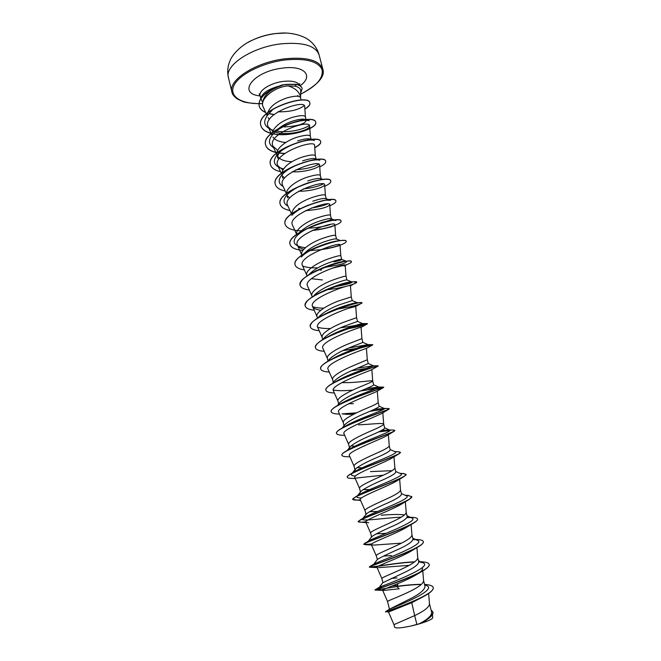 <?xml version="1.0" encoding="UTF-8"?>
<svg xmlns="http://www.w3.org/2000/svg" width="661" height="661" viewBox="0 0 661 661"><rect width="100%" height="100%" fill="white"/><g stroke="black" fill="none" stroke-linecap="round" stroke-linejoin="round"><path stroke-width="0.99" d="M285.387 33.067L275.951 33.529C267.408 34.587 259.393 36.876 251.891 40.387L247.842 42.502M319.089 54.863C317.478 49.021 314.198 44.188 309.265 40.371C303.862 35.917 291.699 32.232 280.826 33.124L275.571 33.537C267.292 34.496 259.401 36.785 251.891 40.387C241.885 44.741 232.903 53.748 230.251 60.217C227.698 65.918 227.095 71.727 228.433 77.634C224.236 65.497 252.114 46.939 281.305 43.833C302.969 41.957 315.561 45.634 319.089 54.863L322.824 69.182C319.37 60.258 306.795 56.796 285.098 58.779C255.848 62.035 227.797 80.278 231.912 92.019L228.433 77.634M300.548 97.886L300.738 90.954C300.73 88.723 298.863 87.12 295.145 86.145L287.94 85.889C294.575 87.839 298.656 91.127 300.177 95.762M277.843 86.426C267.35 89.665 261.715 93.688 260.913 98.481M260.921 98.696L262.731 102.637M269.44 119.352L268.093 117.708M267.284 115.452C267.978 108.14 274.455 102.306 286.742 97.96C294.864 95.713 299.45 95.605 300.482 97.638L301.11 100.084M423.784 596.429L411.753 602.7L388.503 612.028L393.956 624.637L414.67 615.614L416.893 624.422L419.438 623.703C427.841 619.241 431.906 615.441 431.641 612.301M411.753 602.7L414.67 615.614L416.984 614.457C425.097 610.334 429.262 606.806 429.485 603.873L428.625 593.487M426.254 585.423L426.634 585.596C438.21 590.083 395.129 606.864 390.254 608.798L412.72 597.544C421.09 592.975 425.163 589.133 424.949 586.026M387.577 601.626L387.569 601.601C386.949 600.948 399.781 596.536 411.026 590.86C419.157 586.811 423.346 583.44 423.594 580.746L424.965 586.026M382.909 582.688L406.185 571.633C414.637 567.502 418.826 564.18 418.735 561.676L417.752 557.818C417.479 560.28 413.274 563.486 405.127 567.452C393.898 573.004 381.182 577.64 381.876 578.582L381.884 578.615M397.021 577.937L391.196 578.433M376.241 555.802L377.398 559.404C380.596 557.413 388.23 553.736 400.318 548.39C408.754 544.367 412.96 541.219 412.951 538.946M391.419 555.546L383.363 556.132M376.225 555.752C375.465 554.521 388.073 549.679 399.277 544.243C407.432 540.359 411.663 537.302 411.96 535.071L411.109 524.561M370.647 533.171L371.622 537.145L371.854 536.55C375.167 534.253 382.719 530.51 394.51 525.338C402.937 521.405 407.168 518.422 407.201 516.398L406.209 512.449M386.189 533.303L376.126 533.881M370.623 533.105C369.796 531.601 382.289 526.544 393.469 521.223C401.648 517.423 405.895 514.522 406.218 512.515L405.35 501.757M366.07 514.646L366.359 513.853C369.805 511.259 377.266 507.466 388.742 502.476C397.162 498.642 401.409 495.824 401.5 494.031L400.516 490.098M377.58 511.449L369.383 511.697M365.095 510.738L365.062 510.639C364.17 508.871 376.555 503.599 387.718 498.402C395.906 494.676 400.169 491.924 400.516 490.156L399.641 479.184M359.592 488.479L360.534 492.338L360.914 491.305C364.508 488.438 371.879 484.604 383.025 479.812C391.419 476.069 395.691 473.416 395.848 471.847L394.865 467.93M372.515 489.545L363.021 489.611M359.543 488.363C358.593 486.322 370.871 480.844 382.008 475.763C390.213 472.119 394.493 469.517 394.865 467.971L393.981 456.842M354.131 466.41L355.056 470.211L355.535 468.922C359.212 465.815 366.491 461.956 377.357 457.321C385.735 453.669 390.031 451.182 390.238 449.835L389.255 445.944M364.5 467.922L356.94 467.649M354.073 466.261C353.057 463.956 365.227 458.28 376.349 453.306C384.562 449.744 388.866 447.299 389.263 445.968L388.379 434.723M349.636 448.249L350.206 446.679C353.982 443.357 361.162 439.474 371.73 435.021C380.108 431.459 384.421 429.121 384.669 428.006M364.062 446.208L363.434 446.233M354.676 446.282L351.057 445.828M349.471 447.629L348.653 444.332C347.57 441.771 359.634 435.896 370.73 431.038C378.96 427.551 383.289 425.254 383.702 424.155L383.694 424.106C383.628 422.61 370.598 424.321 358.716 424.849M342.299 427.964L344.926 424.585C348.81 421.074 355.891 417.174 366.153 412.902C374.506 409.44 378.836 407.25 379.158 406.35L378.183 402.483M344.042 425.725L343.266 422.586C342.125 419.768 354.089 413.695 365.161 408.952C373.407 405.54 377.753 403.392 378.183 402.508L377.307 391.138M337.374 405.614L339.704 402.648C343.662 398.963 350.636 395.071 360.625 390.957C368.954 387.586 373.308 385.553 373.672 384.867L372.713 381.033C372.796 380.108 359.972 382.256 348.157 382.645L341.77 382.628M353.412 403.664L348.62 403.739M338.663 403.978L337.928 401.012C336.73 397.947 348.587 391.676 359.634 387.04C367.896 383.711 372.259 381.711 372.713 381.042L371.846 369.664M332.5 383.421L334.532 380.852C338.564 377.026 345.43 373.135 355.131 369.193L368.243 363.558L367.293 359.749L354.156 365.31C343.133 369.838 331.368 376.299 332.632 379.604L333.318 382.389M327.682 361.369L329.409 359.204C333.524 355.246 340.283 351.379 349.694 347.603L362.856 342.406L368.086 344.612L348.876 347.95M328.013 360.956L327.377 358.369C326.055 354.817 337.713 348.173 348.719 343.753L361.906 338.63L362.872 342.406M322.923 339.473L324.344 337.705C328.5 333.64 335.144 329.806 344.29 326.195L357.518 321.428L356.568 317.677L343.323 322.37C332.343 326.691 320.783 333.508 322.163 337.3L322.725 339.589M318.214 317.718L319.337 316.346C323.535 312.199 330.062 308.398 338.936 304.944L352.181 300.615M317.437 318.205L316.991 316.396C315.553 312.372 327.021 305.374 337.978 301.152L351.272 296.896L352.214 300.606M313.562 296.111L314.372 295.128C318.635 290.914 325.047 287.155 333.615 283.875C341.382 281.074 345.802 279.76 346.901 279.925L346.017 276.273C345.381 275.893 340.936 277.174 332.673 280.107C321.733 284.222 310.373 291.402 311.852 295.657L312.182 296.987M308.968 274.645L309.464 274.051C313.735 269.804 320.023 266.102 328.343 262.962C335.862 260.31 340.283 259.12 341.613 259.385L341.729 259.467C341.621 259.955 338.994 260.756 333.83 261.88M322.452 279.95L311.389 278.702M306.977 275.943L306.762 275.083C305.225 270.597 316.495 263.243 327.402 259.228C335.656 256.377 340.118 255.237 340.795 255.807L341.729 259.467M304.424 253.328L304.605 253.113C308.894 248.842 315.057 245.214 323.113 242.215C330.426 239.695 334.83 238.613 336.325 238.985L336.532 239.133M301.804 255.063L301.705 254.659C300.111 249.957 311.29 242.43 322.18 238.514C330.417 235.737 334.896 234.738 335.623 235.498L334.846 224.69C335.54 220.394 291.708 235.68 297.475 245.314C298.351 247.098 300.482 248.404 303.87 249.23M299.987 232.135C304.341 227.905 310.323 224.41 317.924 221.642C324.972 219.254 329.36 218.279 331.087 218.717L331.401 218.956C331.26 219.915 327.881 221.113 321.263 222.534M296.682 234.341C295.12 229.417 306.175 221.766 316.999 217.965C325.22 215.271 329.715 214.395 330.483 215.354L330.492 215.395M291.625 213.767C292.674 207.595 299.425 202.2 311.86 197.573C320.064 194.954 324.576 194.218 325.386 195.359L326.253 198.738M289.766 197.912L287.593 196.036M287.659 197.912L286.783 194.342C285.031 188.988 295.93 180.965 306.754 177.338C314.942 174.801 319.47 174.19 320.329 175.512L321.172 178.792M284.577 178.065L282.66 176.231M282.751 178.082L281.735 173.207M281.751 173C283.577 166.638 290.229 161.391 301.697 157.268C309.869 154.798 314.405 154.319 315.314 155.822L316.123 158.987M277.893 158.4C277.347 155.946 278.413 153.311 281.107 150.485L278.017 153.806C286.527 144.627 308.976 138.273 314.529 140.471M291.889 161.738C284.916 161.441 280.206 159.722 277.76 156.574M277.884 158.4L277.017 154.889C275.166 149.122 285.891 140.793 296.673 137.348C304.828 134.951 309.381 134.596 310.331 136.282L311.149 139.488M273.687 147.717C268.085 144.197 268.044 139.463 273.555 133.53L276.579 130.349C280.809 126.334 286.139 123.252 292.575 121.112C298.425 119.319 302.564 118.749 304.994 119.41L305.779 119.658M285.816 142.47C279.438 141.958 275.133 140.157 272.91 137.067M272.125 135.117L272.117 132.968M272.158 132.729C274.596 126.301 281.099 121.252 291.683 117.575C299.83 115.262 304.399 115.031 305.39 116.89L306.093 119.641M409.663 577.301L409.134 577.301M400.822 554.976L400.227 555M404.582 514.902C399.029 514.258 391.271 514.357 381.331 515.225M392.072 470.673L370.416 471.607M312.777 201.217C319.585 198.953 323.94 198.077 325.84 198.589L328.864 199.713M307.671 180.957C314.256 178.809 318.569 178.024 320.602 178.602M302.598 160.854C308.927 158.838 313.198 158.128 315.396 158.739L317.305 159.4M297.566 140.909C303.63 139.008 307.836 138.372 310.191 139.008L311.538 139.463M306.266 120.393C305.018 123.979 297.648 126.16 284.172 126.945M300.127 120.922L292.137 122.963M432.972 612.119L432.996 612.218C433.327 614.565 430.699 617.424 425.106 620.795L420.619 623.323L428.221 620.745C431.203 619.44 432.707 618.407 432.707 617.671L432.459 614.623M416.893 624.422L410.869 626.033C401.07 628.09 395.642 628.479 394.592 627.198L393.956 624.628M397.856 583.63L397.666 585.349L396.732 586.414C405.647 585.109 413.786 584.415 421.156 584.332M424.651 584.44L424.651 584.44C429.774 584.745 432.608 585.753 433.162 587.464C436.177 594.462 387.809 611.111 385.669 611.599L388.503 612.061M431.088 610.045L432.947 612.02C433.005 615.292 428.526 619.175 419.495 623.678L419.438 623.703M396.732 586.414L396.774 586.596C405.705 585.291 413.86 584.597 421.231 584.522M433.178 587.563L433.211 587.654C433.55 589.579 431.187 592.058 426.114 595.09C411.679 603.733 384.115 612.02 385.495 611.946M420.85 623.199L419.495 623.678M382.702 590.389L375.341 590.099L396.774 586.596L399.211 588.802L383.545 590.43M287.94 85.889C274.026 86.938 258.963 99.654 263.202 106.983L267.118 115.667M305.407 116.964L304.704 106.471C305.159 98.82 261.145 114.146 268.259 126.912L272.704 131.043M275.158 132.051C287.791 136.538 310.53 129.936 309.637 126.003C310.083 118.658 266.102 134.034 273.043 146.263L277.703 150.394M315.322 155.872L314.603 145.428C315.09 138.694 271.159 154.038 277.843 165.771L282.776 169.869M292.319 171.769C305.266 172.587 320.131 167.497 319.602 165.019C320.155 158.871 276.215 174.223 282.693 185.427L286.874 194.731M298.714 191.203C311.389 191.5 325.105 186.84 324.642 184.75C325.237 179.222 281.355 194.541 287.585 205.232L291.468 213.891M305.448 210.702C319.883 209.446 327.972 207.422 329.723 204.646C330.376 199.721 286.502 215.04 292.509 225.194L296.624 234.391M330.905 226.921L319.073 229.631L330.897 226.938C333.508 225.996 334.821 225.244 334.846 224.69M337.804 246.256L340.01 244.9C340.77 241.207 296.929 256.509 302.482 265.598L306.828 275.348M346.017 276.273L345.207 265.268C346.017 262.219 302.234 277.471 307.53 286.039L311.918 295.905M351.272 296.896L350.454 285.8C351.322 283.371 307.53 298.64 312.62 306.638C313.587 308.497 316.346 309.695 320.899 310.216M348.818 308.249L355.734 306.489C356.667 304.704 312.917 319.941 317.734 327.41L322.204 337.49M361.906 338.63L361.063 327.352C362.063 326.204 318.305 341.448 322.907 348.347L327.418 358.535M367.293 359.749L366.417 348.405C366.748 348.107 323.791 363.186 328.112 369.449L332.665 379.753M378.15 366.045L371.73 369.73C370.177 370.614 329.31 385.239 333.367 390.725L337.961 401.136M376.977 391.329C373.68 393.336 334.912 407.383 338.672 412.175L343.29 422.693M345.05 414.273L353.652 414.298M344.678 435.343L343.712 435.302C339.316 435.244 336.92 434.624 336.523 433.434C333.392 428.402 386.875 410.737 389.065 409.118L382.157 413.224C377.381 416.215 340.522 429.675 344.009 433.798L348.669 444.423M393.535 431.633L387.288 435.384C381.133 439.309 346.224 452.074 349.396 455.603L354.098 466.327M398.451 454.148L392.378 457.825C384.999 462.576 351.933 474.639 354.825 477.581L359.559 488.413M403.276 476.986L397.41 480.555C388.957 486.025 357.717 497.328 360.295 499.749L365.07 510.68M366.054 522.644L358.254 521.851C355.949 520.067 399.252 505.863 409.456 499.286L402.409 503.558C392.948 509.672 363.525 520.182 365.814 522.091L368.681 522.801M371.54 544.127L363.798 544.408C361.732 543.301 402.541 530.147 414.29 522.661L407.35 526.842C397.096 533.46 369.375 543.185 371.375 544.631L373.482 545.118L401.483 543.144M414.521 561.99C398.178 562.651 374.176 567.155 370.177 567.27L369.392 567.146C367.566 566.659 405.904 554.62 419.016 546.374L412.241 550.415C401.227 557.463 375.266 566.345 376.993 567.353L381.876 578.598L382.893 582.696M378.439 567.659L409.118 565.37M422.577 568.443C422.643 569.972 420.809 571.922 417.074 574.269C405.515 581.606 381.19 589.678 382.653 590.265L387.577 601.609M262.921 101.877L263.045 100.968C264.631 94.267 271.01 89.103 282.173 85.459M397.666 585.349L391.833 586.084M381.835 587.414L379.794 587.018C385.735 584.762 434.624 566.659 422.891 562.784L418.76 561.767M374.58 564.816L373.688 564.312L374.58 563.709C382.157 560.214 427.568 543.524 417.347 540.293L417.017 540.144M368.103 542.012L369.524 540.475C378.513 535.922 420.619 520.604 411.803 517.96L411.514 517.827M401.293 517.142C385.537 517.827 361.146 521.711 362.418 519.116M362.55 518.852L364.616 517.315C374.795 511.87 413.769 497.89 406.284 495.775L406.028 495.659M361.526 497.94C357.775 497.964 356.312 497.394 357.138 496.246M357.494 495.857L359.857 494.238C371.028 488.074 407.011 475.391 400.781 473.739L400.566 473.64M355.469 476.044C351.925 475.879 350.718 475.094 351.85 473.706M352.123 473.416L355.238 471.243C367.227 464.518 400.359 453.091 395.295 451.851L395.113 451.769M348.124 450.017L350.784 448.332C363.41 441.201 393.807 430.98 389.825 430.121L381.901 430.261M344.761 426.519L346.48 425.502C359.576 418.132 387.354 409.06 384.363 408.523L374.473 409.225M338.225 405.35L339.572 404.425M340.415 403.888L342.348 402.756C355.742 395.295 380.984 387.329 378.927 387.082L366.334 388.536M352.8 390.097C344.29 390.924 337.771 390.882 333.227 389.982M336.226 381.339L338.382 380.1C351.908 372.697 374.713 365.781 373.498 365.773L357.651 368.144M332.186 358.89L334.615 357.535C347.843 350.462 367.954 344.571 368.061 344.621L368.086 344.612M325.898 337.986L331.07 335.044C343.58 328.567 360.84 323.642 362.468 323.601L362.682 323.593C361.972 324.369 354.552 325.79 340.407 327.848M330.467 328.525C324.989 328.666 320.717 328.228 317.66 327.212M325.047 314.049L327.798 312.628C339.333 306.902 353.809 302.878 356.651 302.713L355.321 303.672M348.967 305.299L342.737 306.489M323.799 308.166C319.073 308.142 315.347 307.638 312.62 306.638M318.676 293.467L324.848 290.278C336.689 285.255 345.257 282.487 350.561 281.958L351.916 281.958L346.901 279.925M352.057 282.214C350.817 283.404 345.125 284.899 334.987 286.709M319.651 269.192L322.378 267.961C331.797 264.144 339.019 261.946 344.05 261.368L346.554 261.351M346.612 261.368C347 263.028 339.663 265.028 324.609 267.375M317.792 267.854C311.381 268.069 306.34 267.449 302.688 265.995M304.068 253.758L301.218 257.096C303.713 254.411 307.505 251.775 312.587 249.197M317.842 246.768L320.701 245.603C327.212 243.174 332.566 241.645 336.78 241.017L339.126 240.761M305.415 247.718C294.5 246.388 291.518 242.546 296.467 236.184C302.391 230.557 310.794 226.087 321.667 222.757L326.922 221.361C331.483 220.377 334.458 220.105 335.846 220.526L331.087 218.717M330.508 224.467C324.295 226.574 316.776 227.822 307.935 228.219M291.765 215.395C295.624 211.47 301.259 208 308.679 204.976M326.311 200.192L330.508 200.316M327.476 203.968C323.576 205.67 318.255 207.009 311.513 207.984M300.044 208.603L298.574 208.529M287.998 206.158C283.065 203.464 282.776 199.663 287.122 194.739C292.616 189.484 300.168 185.353 309.786 182.353M323.295 183.948C318.726 186.295 312.05 187.955 303.292 188.922M283.189 186.526C278.041 183.568 277.827 179.47 282.544 174.215C290.964 164.911 314.719 158.119 319.85 160.293M318.767 164.192C313.727 167.126 306.101 168.993 295.905 169.803M283.404 168.877C273.555 166.142 271.762 161.119 278.017 153.806M273.555 133.53C282.115 124.524 303.275 118.592 309.208 120.781M309.323 125.317C304.209 129.449 287.841 133.266 276.364 131.06M273.076 130.275C263.442 126.829 262.136 121.194 269.159 113.378L272.092 110.354M304.209 105.586C298.764 109.891 289.989 111.965 277.884 111.816M375.266 589.909L375.25 589.703C378.447 588.794 432.724 570.517 429.121 564.312C428.667 562.908 426.279 562.073 421.949 561.817L419.702 561.734M414.786 561.792C396.377 562.503 368.904 568.022 369.342 566.956L369.995 566.452C375.456 564.064 426.609 546.688 423.28 541.541C422.941 540.442 421.057 539.781 417.645 539.558L415.62 539.475M371.763 543.904C366.681 544.573 364.004 544.681 363.757 544.218L364.938 543.243C372.416 539.516 420.536 523.14 417.479 518.951C417.231 518.125 415.802 517.613 413.199 517.431L411.415 517.348M409.556 517.34L407.002 517.414M365.781 521.851C361.245 522.314 358.733 522.281 358.254 521.752M358.254 521.851L360.063 520.067C369.334 515.175 414.513 499.856 411.729 496.543L407.052 495.353M360.361 499.914C355.767 500.261 353.23 500.08 352.743 499.377M360.617 500.501L352.759 499.476L355.378 496.948C366.227 491.049 408.539 476.837 406.028 474.317L402.566 473.483M383.256 475.176L355.42 478.126M347.289 477.192L347.256 477.102C347.099 476.366 348.306 475.292 350.875 473.871C363.096 467.129 402.607 454.074 400.368 452.273L397.947 451.727M341.877 455.181L341.844 455.09C341.654 454.107 343.224 452.702 346.554 450.852C359.964 443.432 396.716 431.559 394.757 430.402L393.196 430.088M389.998 430.303L379.075 431.674M336.507 433.343L336.482 433.252C336.242 431.988 338.225 430.195 342.439 427.89C356.833 419.958 390.874 409.283 389.189 408.705L388.313 408.564M384.198 409.01L370.408 411.035M356.659 412.819L341.977 413.885M331.186 411.679L331.161 411.588C330.88 409.994 333.334 407.787 338.531 404.978C353.726 396.707 385.082 387.247 383.669 387.189L361.261 390.684M325.906 390.188L325.881 390.097C325.559 388.123 328.558 385.462 334.854 382.116C350.231 373.903 378.249 365.731 378.158 365.847L378.1 365.847M320.659 368.871L320.635 368.78C320.296 366.359 323.898 363.203 331.425 359.303C346.356 351.528 370.59 344.637 372.474 344.654L364.508 346.851M355.767 348.562L343.414 350.371M315.462 347.719L315.437 347.628C315.099 344.695 319.379 341.002 328.294 336.548C342.456 329.426 363.005 323.708 366.533 323.576L367.359 323.634C366.764 324.51 360.65 326.088 349.008 328.393M310.306 326.732L310.282 326.65C309.968 323.113 315.049 318.833 325.526 313.818C338.564 307.572 355.535 302.945 360.286 302.622L362.013 302.788C360.832 304.415 352.478 306.564 336.961 309.232M305.192 305.911L305.167 305.82C304.936 301.565 310.959 296.657 323.237 291.096C336.333 285.692 346.455 282.611 353.585 281.834L356.742 282.272L350.454 285.858M356.709 282.189C356.766 283.652 342.191 288.221 326.848 289.749M300.111 285.246L300.086 285.164C300.044 280 307.241 274.389 321.667 268.341C331.706 264.425 339.886 262.062 346.224 261.244C349.504 260.847 351.239 260.955 351.437 261.574L351.478 261.739C351.578 262.359 350.239 263.235 347.455 264.367L345.174 265.201M344.91 265.102L331.301 268.465M295.07 264.747L295.054 264.664C293.277 259.385 306.489 250.593 321.568 245.363C327.592 243.265 332.88 241.819 337.432 241.025C342.919 240.15 345.843 240.207 346.207 241.199L346.248 241.372C346.372 242.323 344.298 243.612 340.035 245.223M339.944 245.074C335.003 246.892 328.748 248.354 321.172 249.486M290.072 244.405L290.055 244.322C285.412 232.399 341.117 214.561 341.018 220.989L341.035 221.08M333.995 225.575C328.269 227.706 321.213 229.26 312.827 230.259M285.114 224.219L285.089 224.137C280.289 211.545 335.78 193.789 335.871 200.936L335.887 201.018M280.19 204.191L280.173 204.109C275.207 190.864 330.483 173.19 330.764 181.031L330.781 181.114M275.307 184.32L275.282 184.237C270.167 170.331 325.229 152.749 325.699 161.284L325.716 161.367M270.456 164.597L270.44 164.515C265.168 149.973 320.023 132.464 320.668 141.677C320.982 143.387 319.007 145.329 314.752 147.51M284.742 153.435L279.132 152.964M276.951 152.584C270.523 151.237 266.747 148.692 265.631 144.941C260.211 129.763 314.859 112.345 315.677 122.227C317.801 127.747 291.625 137.199 273.927 133.853M271.126 133.258C265.334 131.746 261.905 129.159 260.855 125.507C255.262 109.817 309.216 92.647 309.844 102.967C310.191 104.777 308.53 106.743 304.861 108.883M274.067 114.477L269.448 113.659M265.639 112.387C262.045 110.808 259.889 108.66 259.162 105.925C258.393 101.852 260.583 97.646 265.722 93.308L273.216 88.45L280.528 85.525C282.974 84.459 288.328 84.071 296.599 84.352L295.145 86.145M375.341 590.099L375.018 590.075C373.448 590.166 409.324 579.267 423.618 570.426C427.634 567.964 429.493 565.99 429.171 564.502L429.146 564.411M419.859 561.916L418.777 561.908M419.016 546.374C422.148 544.424 423.585 542.871 423.329 541.731L423.296 541.632M415.248 539.649L412.935 539.657M414.29 522.661C416.645 521.174 417.727 519.992 417.529 519.141L417.504 519.042M410.522 517.522L406.887 517.604M409.456 499.286L411.729 496.543M352.759 499.476C350.223 496.965 396.03 481.77 404.515 476.25L406.028 474.317M355.246 478.564L351.718 478.39C348.991 478.349 347.521 477.986 347.306 477.283C344.555 473.995 392.882 457.883 399.467 453.545L400.368 452.273M349.933 456.85L347.603 456.743C344.092 456.685 342.191 456.197 341.894 455.272C338.944 451.141 389.833 434.203 394.32 431.17L394.757 430.402M389.99 430.493L378.538 431.93M389.065 409.118L389.189 408.705M383.859 409.242L369.796 411.307M356.172 413.051L342.877 414.042M339.49 414.059C334.449 413.968 331.69 413.208 331.202 411.77C327.906 405.763 384.049 387.478 383.702 387.404L360.633 390.957M334.359 392.981C329.261 392.783 326.451 391.882 325.923 390.279C322.461 383.388 379.753 364.905 378.232 366.012L378.191 365.839M366.252 368.433L351.561 370.747M329.269 372.06C324.113 371.755 321.254 370.722 320.684 368.962C317.04 361.319 374.109 342.927 372.796 344.827L362.36 347.488M354.783 348.909L342.919 350.603M324.221 351.313C319.007 350.9 316.098 349.735 315.487 347.81C311.661 339.424 368.507 321.122 367.409 323.807L366.739 324.254C364.054 325.427 357.783 326.931 347.917 328.765M319.205 330.731C313.942 330.211 310.976 328.905 310.323 326.823C306.332 317.71 362.955 299.499 362.054 302.961L355.734 306.497L356.568 317.677M336.226 309.505L335.433 309.612M314.239 310.306C308.91 309.679 305.903 308.241 305.208 305.993C301.044 296.161 357.444 278.05 356.742 282.272M309.307 290.039C303.92 289.311 300.862 287.742 300.127 285.337C295.814 274.794 351.974 256.774 351.478 261.739M321.577 269.994L320.213 270.118M304.407 269.928C298.97 269.101 295.864 267.399 295.095 264.83C290.617 253.601 346.554 235.663 346.248 241.372M339.605 245.38C334.681 247.14 328.525 248.569 321.147 249.66M320.568 249.742L309.976 250.593M309.29 250.61L307.307 250.61M302.92 250.395C295.45 249.742 291.179 247.776 290.096 244.496C285.453 232.573 341.167 214.734 341.059 221.154C341.977 223.517 327.625 229.045 312.108 230.499M302.094 230.896C292.294 230.598 286.643 228.409 285.131 224.31C280.33 211.718 335.821 193.962 335.912 201.101C336.119 202.357 334.078 203.91 329.806 205.761M289.956 210.529C284.354 209.405 281.107 207.314 280.214 204.282C275.257 191.029 330.525 173.356 330.806 181.197C331.045 182.61 329.029 184.287 324.758 186.253M285.213 191.029C279.562 189.806 276.265 187.6 275.323 184.402C270.209 170.505 325.27 152.914 325.741 161.441C326.013 163.003 324.014 164.82 319.742 166.894M280.504 171.686C274.802 170.364 271.456 168.026 270.481 164.68C265.21 150.138 320.064 132.63 320.709 141.842C321.023 143.553 319.04 145.503 314.76 147.684M284.536 153.583L279.041 153.104M275.835 152.484C270.076 151.063 266.689 148.609 265.664 145.106C260.252 129.928 314.9 112.51 315.718 122.392C317.85 127.92 291.534 137.389 273.852 133.993M272.035 133.629L271.489 133.497M271.316 133.456C265.433 131.952 261.963 129.358 260.888 125.673C255.295 109.982 309.257 92.813 309.885 103.124C310.232 104.942 308.563 106.917 304.878 109.057M273.902 114.609L269.374 113.791M265.722 112.568C262.103 110.99 259.93 108.825 259.203 106.082C258.434 102.009 260.624 97.803 265.763 93.474L273.257 88.615L280.57 85.682C283.015 84.625 288.37 84.228 296.64 84.517C299.797 85.319 301.631 86.657 302.151 88.524L300.681 93.151M410.869 626.033C417.785 624.447 423.569 622.687 428.221 620.745M297.037 96.2L297.971 95.523M302.135 88.442L302.11 88.367C301.598 86.5 299.755 85.162 296.599 84.352M262.607 103.562L259.029 103.637M258.98 103.637C240.108 103.67 228.491 95.812 234.151 85.038C239.596 74.288 262.69 62.712 285.155 59.953C305.572 58.069 317.85 61.2 321.99 69.339C323.766 77.882 316.66 86.145 300.656 94.135M260.831 98.613L260.112 95.696C258.385 90.607 270.63 82.889 283.181 81.41C292.402 80.46 297.888 81.824 299.64 85.5L299.689 83.633M260.17 95.936C236.613 93.788 252.981 71.388 282.478 68.116C304.49 64.993 314.107 76.032 300.069 85.765M264.078 99.29L263.466 99.043M231.912 92.019C232.209 94.226 234.019 96.547 237.34 98.968L242.422 101.364C243.909 102.356 249.428 103.141 258.972 103.719M259.021 103.719L262.599 103.637M261.021 99.373L260.872 98.77M389.478 609.285L387.569 601.601M366.054 514.655L365.062 510.639M431.658 612.293L429.476 603.716M412.96 538.938L411.952 534.98M384.685 428.006L383.694 424.106M336.523 239.051L335.623 235.498M331.368 218.824L330.483 215.354L329.732 204.646M390.254 608.798L385.669 611.599M268.259 126.92L272.026 135.241M309.645 126.003L310.348 136.34M273.034 146.271L277.133 155.352M277.843 165.771L281.272 173.389M319.61 165.019L320.337 175.553M324.65 184.75L325.394 195.383M297.475 245.314L301.78 254.956M340.01 244.9L340.795 255.815M312.612 306.646L317.04 316.619M382.818 412.819L383.702 424.155M365.814 522.099L370.631 533.138M371.375 544.631L376.233 555.769M416.917 547.605L417.752 557.818M422.784 570.906L423.594 580.746M379.794 587.018L375.25 589.703M418.744 561.693L421.949 561.817M374.58 563.709L369.995 566.452M415.538 539.467L417.645 539.558M369.524 540.475L364.938 543.243M410.357 517.299L413.199 517.431M364.616 517.315L360.063 520.067M405.152 495.263L408.622 495.428M359.857 494.238L355.378 496.948M399.93 473.359L403.912 473.54M355.238 471.243L350.875 473.871M394.683 451.579L399.062 451.777M350.784 448.332L346.554 450.852M388.949 429.914L394.072 430.121M346.48 425.502L342.439 427.89M383.909 408.407L388.941 408.589M342.348 402.756L338.531 404.978M378.753 387.024L383.636 387.164M338.382 380.1L334.854 382.116M373.482 365.764L378.158 365.847M334.615 357.535L331.425 359.303M368.061 344.621L372.474 344.654M331.07 335.044L328.294 336.548M362.468 323.601L366.533 323.576M327.798 312.628L325.526 313.818M356.651 302.713L360.286 302.622M324.848 290.278L323.237 291.096M350.561 281.958L353.585 281.834M322.378 267.961L321.667 268.341M344.05 261.368L346.224 261.244M320.701 245.603L321.568 245.363M336.78 241.017L337.432 241.025M321.667 222.757L326.922 221.361M383.008 582.415L379.29 587.34M422.891 562.784L418.529 560.784M373.688 564.312L377.398 559.404M417.347 540.293L412.778 538.203M368.136 541.442L371.854 536.55M411.803 517.96L407.06 515.795M362.658 518.711L366.359 513.853M406.284 495.775L401.392 493.552M357.403 495.899L360.914 491.305M400.781 473.739L395.765 471.475M352.453 472.929L355.535 468.913M395.295 451.851L390.18 449.563M347.331 450.397L350.206 446.679M389.825 430.121L384.636 427.807M384.363 408.523L379.133 406.218M378.927 387.082L373.672 384.785M373.498 365.773L368.251 363.517M362.682 323.593L357.518 321.428M357.295 302.705L352.189 300.598M346.265 261.235L341.613 259.385M340.456 240.587L336.325 238.976M323.08 179.486L320.61 178.594M282.544 174.215L285.701 170.736M344.001 266.036L347.455 264.367M361.022 327.369L366.739 324.254M366.417 348.405L372.564 344.959M376.977 391.337L383.702 387.404M371.54 545.003L365.244 544.697M377.092 567.584L370.177 567.27M417.074 574.277L423.618 570.426M260.112 95.696L259.137 93.821M300.648 94.217C317.924 84.798 325.319 76.453 322.824 69.182M424.618 584.663L426.634 585.596"/></g></svg>
